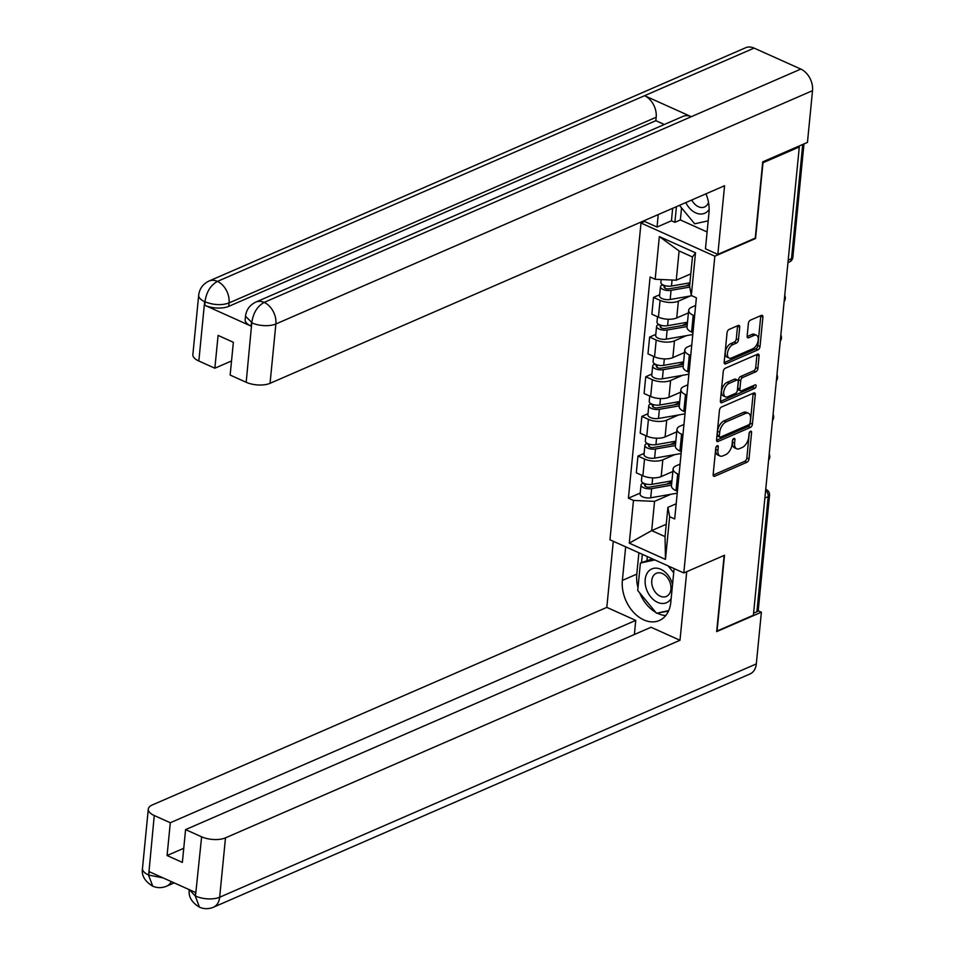 <?xml version="1.0" encoding="UTF-8"?>
<svg xmlns="http://www.w3.org/2000/svg" width="955" height="955" viewBox="0 0 955 955"><rect width="100%" height="100%" fill="white"/><g stroke="black" fill="none" stroke-linecap="round" stroke-linejoin="round"><path stroke-width="1.43" d="M717.181 445.746A1.946 1.074 114.2 0 0 715.761 448.038L713.158 474.551A2.781 1.54 114.2 0 0 713.815 476.306A2.781 1.54 114.2 0 0 714.71 476.27L746.953 462.244A2.781 1.54 114.2 0 0 748.995 458.973L751.585 432.46A1.946 1.074 114.2 0 0 751.131 431.23A1.946 1.074 114.2 0 0 750.511 431.266A1.946 1.074 114.2 0 0 749.078 433.558L748.744 436.984A8.905 4.93 114.2 0 1 742.226 447.465L739.54 448.635A8.905 4.93 114.2 0 1 736.675 448.766A8.905 4.93 114.2 0 1 734.586 443.144L734.932 439.706A1.946 1.074 114.2 0 0 734.467 438.476A1.946 1.074 114.2 0 0 733.846 438.5A1.946 1.074 114.2 0 0 732.425 440.792L732.079 444.23A8.905 4.93 114.2 0 1 725.561 454.711L722.875 455.869A8.905 4.93 114.2 0 1 720.01 456.013A8.905 4.93 114.2 0 1 717.933 450.378L718.267 446.952A1.946 1.074 114.2 0 0 717.814 445.722A1.946 1.074 114.2 0 0 717.181 445.746M739.695 327.207A2.781 1.54 114.2 0 0 739.051 325.452A2.781 1.54 114.2 0 0 738.155 325.488L729.107 329.427A2.781 1.54 114.2 0 0 727.065 332.698L724.177 362.136A2.781 1.54 114.2 0 0 724.833 363.903A2.781 1.54 114.2 0 0 725.728 363.855L757.972 349.84A2.781 1.54 114.2 0 0 760.013 346.558L762.902 317.12A2.781 1.54 114.2 0 0 762.245 315.365A2.781 1.54 114.2 0 0 761.35 315.401L750.427 320.152A2.781 1.54 114.2 0 0 748.386 323.423L747.156 336.029A2.781 1.54 114.2 0 0 747.801 337.784A2.781 1.54 114.2 0 0 748.696 337.748L754.116 335.384A7.437 4.118 114.2 0 1 756.515 335.277A7.437 4.118 114.2 0 1 757.9 341.854A7.437 4.118 114.2 0 1 752.815 348.742L731.578 357.97A7.437 4.118 114.2 0 1 729.178 358.077A7.437 4.118 114.2 0 1 727.794 351.5A7.437 4.118 114.2 0 1 732.891 344.624L736.424 343.084A2.781 1.54 114.2 0 0 738.466 339.813L739.695 327.207L737.547 326.24A2.781 1.54 114.2 0 0 737.558 325.751M714.841 256.203L755.548 238.511L762.985 162.756L799.299 146.963L753.388 615.223L717.062 631.016L724.499 555.261L683.792 572.952L714.841 256.203L641.008 223.028L609.959 539.778L683.792 572.952M721.491 407.021A2.781 1.54 114.2 0 0 719.461 410.304L716.572 439.742A2.781 1.54 114.2 0 0 717.217 441.508A2.781 1.54 114.2 0 0 718.112 441.461L750.367 427.446A2.781 1.54 114.2 0 0 752.409 424.163L755.286 394.725A2.781 1.54 114.2 0 0 754.641 392.959A2.781 1.54 114.2 0 0 753.746 393.006L721.491 407.021M720.38 400.945L723.257 371.495A2.781 1.54 114.2 0 1 725.299 368.224L757.554 354.21A2.781 1.54 114.2 0 1 758.449 354.162A2.781 1.54 114.2 0 1 759.094 355.917L757.864 368.523A2.781 1.54 114.2 0 1 755.823 371.793L742.739 377.488A2.781 1.54 114.2 0 0 740.71 380.759L739.886 389.115A2.781 1.54 114.2 0 0 740.543 390.87A2.781 1.54 114.2 0 0 741.438 390.834L755.047 384.913A1.946 1.074 114.2 0 1 755.68 384.889A1.946 1.074 114.2 0 1 756.038 386.608A1.946 1.074 114.2 0 1 754.713 388.41L721.92 402.664A2.781 1.54 114.2 0 1 721.025 402.7A2.781 1.54 114.2 0 1 720.38 400.945M644.649 221.441L641.008 223.028M799.299 146.963L798.153 146.437M764.883 498.068L768.19 496.636A5.67 2.447 -174.4 0 0 769.527 495.251L758.234 610.412A5.67 2.447 -174.4 0 1 756.897 611.797L768.19 496.636A5.67 4.035 -113.5 0 0 765.624 490.416M753.591 613.229L756.897 611.797M679.053 474.516L677.68 473.907A13.036 5.635 -174.4 0 1 673.108 468.977L671.461 485.761A13.036 5.635 5.6 0 0 676.033 490.679L677.417 491.3M674.743 454.628L662.83 459.809A13.036 5.635 -174.4 0 1 644.529 459.009L642.882 475.781A13.036 5.635 5.6 0 0 661.182 476.581L672.857 471.507M642.882 475.781L636.317 472.832L637.964 456.06L644.124 453.386M673.108 468.977A13.036 5.635 -174.4 0 1 676.176 465.801L680.079 464.106M644.529 459.009L637.964 456.06M682.944 434.859L681.572 434.239A13.036 5.635 -174.4 0 1 677 429.32L675.352 446.104A13.036 5.635 5.6 0 0 679.924 451.023L681.297 451.643M648.003 413.718L641.856 416.404L640.208 433.176L646.774 436.125A13.036 5.635 5.6 0 0 665.074 436.924L676.749 431.851M677 429.32A13.036 5.635 -174.4 0 1 680.067 426.145L683.971 424.45M678.635 414.971L666.721 420.152A13.036 5.635 -174.4 0 1 648.421 419.352L641.856 416.404M686.836 395.203L685.463 394.582A13.036 5.635 -174.4 0 1 680.879 389.664L679.232 406.448A13.036 5.635 5.6 0 0 683.816 411.366L685.189 411.987M651.895 374.062L645.747 376.736L644.1 393.52L650.665 396.468A13.036 5.635 5.6 0 0 668.966 397.268L680.64 392.195M680.879 389.664A13.036 5.635 -174.4 0 1 683.947 386.489L687.851 384.793M682.527 375.315L670.601 380.496A13.036 5.635 -174.4 0 1 652.313 379.696L645.747 376.736M690.728 355.546L689.343 354.926A13.036 5.635 -174.4 0 1 684.771 350.007L683.123 366.78A13.036 5.635 5.6 0 0 687.696 371.71L689.08 372.331M655.787 334.405L649.627 337.079L647.979 353.863L654.545 356.812A13.036 5.635 5.6 0 0 672.845 357.612L684.52 352.538M684.771 350.007A13.036 5.635 -174.4 0 1 687.839 346.832L691.742 345.137M686.406 335.647L674.493 340.828A13.036 5.635 -174.4 0 1 656.192 340.028L649.627 337.079M694.607 315.89L693.235 315.269A13.036 5.635 -174.4 0 1 688.662 310.351L687.015 327.123A13.036 5.635 5.6 0 0 691.587 332.054L692.96 332.674M659.666 294.749L653.518 297.423L651.871 314.207L658.437 317.156A13.036 5.635 5.6 0 0 676.737 317.955L688.412 312.882M688.662 310.351A13.036 5.635 -174.4 0 1 691.73 307.176L695.634 305.481M690.298 295.99L678.384 301.171A13.036 5.635 -174.4 0 1 660.084 300.371L653.518 297.423M670.852 494.284L654.557 501.363L651.692 530.598L665.038 536.603L667.903 507.368L676.188 503.763M666.244 524.271L651.692 530.598L629.285 543.156L633.475 500.444L654.557 501.363M667.903 507.368L669.646 516.691L665.456 559.403L629.285 543.156M655.166 279.278L659.344 236.577L695.515 252.824L691.325 295.525L689.594 286.202L692.459 256.967L679.112 250.962L676.247 280.197L655.166 279.278L650.104 277.01L628.414 498.176L633.475 500.444M669.646 516.691L674.696 518.971L696.386 297.805L691.325 295.525M755.548 238.511L754.951 238.237M676.247 280.197L690.799 273.87M640.232 493.043L628.414 498.176M665.456 559.403L665.038 536.603M692.459 256.967L695.515 252.824M679.112 250.962L659.344 236.577M715.999 447.119L715.773 449.411A8.905 4.93 114.2 0 0 717.862 455.046L720.01 456.013M736.675 448.766L734.526 447.8A8.905 4.93 114.2 0 1 732.437 442.165L732.664 439.873M713.146 475.041L744.804 461.277A2.781 1.54 114.2 0 0 746.834 458.006L749.329 432.627M716.56 440.231L748.219 426.479A2.781 1.54 114.2 0 0 750.248 423.196L753.137 393.758A2.781 1.54 114.2 0 0 753.149 393.269M719.354 435.91A1.946 1.074 114.2 0 0 719.807 437.139A1.946 1.074 114.2 0 0 720.428 437.115L748.744 424.808A1.946 1.074 114.2 0 0 750.164 422.516L750.523 418.899A8.905 4.93 114.2 0 0 748.434 413.264A8.905 4.93 114.2 0 0 745.568 413.408L726.218 421.812A8.905 4.93 114.2 0 0 719.7 432.293L719.354 435.91L717.193 434.943A1.946 1.074 114.2 0 0 717.647 436.172L719.807 437.139M748.434 413.264L746.285 412.297A8.905 4.93 114.2 0 0 743.42 412.429L745.568 413.408M717.193 434.943L717.551 431.326A8.905 4.93 114.2 0 1 724.069 420.845L743.42 412.429M740.543 390.87L738.382 389.903A2.781 1.54 114.2 0 1 737.738 388.148L738.561 379.792A2.781 1.54 114.2 0 1 740.591 376.521L753.674 370.827A2.781 1.54 114.2 0 0 755.703 367.556L756.945 354.95A2.781 1.54 114.2 0 0 756.957 354.46M720.368 401.434L752.552 387.444A1.946 1.074 114.2 0 0 753.949 385.39M729.178 383.385A7.437 4.118 114.2 0 0 724.081 390.261A7.437 4.118 114.2 0 0 725.466 396.838A7.437 4.118 114.2 0 0 727.865 396.731L735.338 393.484A2.781 1.54 114.2 0 0 737.379 390.201L738.203 381.845A2.781 1.54 114.2 0 0 737.547 380.09A2.781 1.54 114.2 0 0 736.651 380.126L729.178 383.385L727.018 382.418A7.437 4.118 114.2 0 0 721.932 389.294A7.437 4.118 114.2 0 0 723.317 395.871L725.466 396.838M737.547 380.09L735.398 379.123A2.781 1.54 114.2 0 0 734.502 379.159L736.651 380.126M727.018 382.418L734.502 379.159M729.178 358.077L727.03 357.11A7.437 4.118 114.2 0 1 725.645 350.533A7.437 4.118 114.2 0 1 730.73 343.657L734.276 342.117A2.781 1.54 114.2 0 0 736.305 338.846L737.547 326.24M756.515 335.277L754.366 334.31A7.437 4.118 114.2 0 0 751.967 334.417L754.116 335.384M747.144 336.518L751.967 334.417M724.165 362.637L755.823 348.873A2.781 1.54 114.2 0 0 757.864 345.591L760.753 316.153A2.781 1.54 114.2 0 0 760.765 315.663M671.938 480.854L652.038 484.316A7.079 3.068 -174.4 0 1 644.84 483.719A7.079 3.068 -174.4 0 1 641.438 480.687L641.963 475.363M672.845 471.698L672.141 471.818M671.699 483.29L649.77 487.11A3.402 1.468 -174.4 0 1 646.32 486.823A3.402 1.468 -174.4 0 1 644.685 485.367A3.402 1.468 -174.4 0 1 645.485 484.531L645.544 483.934M671.842 481.833L666.375 484.221M671.52 485.176L651.62 488.638A7.079 3.068 -174.4 0 1 644.422 488.041A7.079 3.068 -174.4 0 1 641.02 485.009A7.079 3.068 -174.4 0 1 642.691 483.278L642.739 482.705M677.226 493.174L650.713 497.794A7.079 3.068 -174.4 0 1 643.527 497.197A7.079 3.068 -174.4 0 1 640.125 494.153L641.02 485.009M645.305 486.334L645.485 484.531L642.691 483.278M675.83 441.186L655.93 444.66A7.079 3.068 -174.4 0 1 648.732 444.063A7.079 3.068 -174.4 0 1 645.329 441.031L645.855 435.707M676.725 432.042L676.033 432.161M675.591 443.633L653.662 447.453A3.402 1.468 -174.4 0 1 650.2 447.167A3.402 1.468 -174.4 0 1 648.576 445.71A3.402 1.468 -174.4 0 1 649.376 444.875L649.436 444.278M675.734 442.177L670.255 444.564M675.412 445.519L655.5 448.981A7.079 3.068 -174.4 0 1 648.314 448.384A7.079 3.068 -174.4 0 1 644.912 445.352A7.079 3.068 -174.4 0 1 646.571 443.621L646.63 443.048M681.118 453.518L654.605 458.137A7.079 3.068 -174.4 0 1 647.406 457.529A7.079 3.068 -174.4 0 1 644.004 454.496L644.912 445.352M649.197 446.677L649.376 444.875L646.571 443.621M679.721 401.53L659.821 405.004A7.079 3.068 -174.4 0 1 652.623 404.407A7.079 3.068 -174.4 0 1 649.221 401.363L649.734 396.05M680.617 392.386L679.924 392.505M679.483 403.977L657.541 407.797A3.402 1.468 -174.4 0 1 654.091 407.51A3.402 1.468 -174.4 0 1 652.456 406.054A3.402 1.468 -174.4 0 1 653.256 405.218L653.316 404.622M679.626 402.521L674.146 404.896M679.292 405.851L659.392 409.325A7.079 3.068 -174.4 0 1 652.193 408.728A7.079 3.068 -174.4 0 1 648.791 405.684A7.079 3.068 -174.4 0 1 650.462 403.965L650.522 403.38M685.01 413.861L658.496 418.469A7.079 3.068 -174.4 0 1 651.298 417.872A7.079 3.068 -174.4 0 1 647.896 414.84L648.791 405.684M653.089 407.021L653.256 405.218L650.462 403.965M637.988 587.671A31.873 22.681 -113.5 0 1 636.794 574.134L622.374 580.401A31.873 22.681 -113.5 0 0 633.463 612.227A31.873 22.681 -113.5 0 0 659.296 620.523A31.873 22.681 -113.5 0 0 670.816 602.163L674.099 568.595M622.374 580.401L625.668 546.833M613.289 541.27L606.807 607.38L635.755 620.392L170.3 822.744L154.256 815.534L148.634 875.365L149.314 871.712L195.596 892.507L195.441 896.399L201.624 836.819A16.999 7.354 5.6 0 0 225.487 837.857L219.662 897.223L756.312 663.916L761.386 612.191L716.668 631.625L724.141 555.404M634.383 634.502L635.755 620.392M183.754 848.291L167.077 855.537L182.369 862.401L185.58 829.609L651.047 627.256L679.996 640.268L225.487 837.857M686.729 571.675L679.996 640.268M606.807 607.38L152.299 804.97A16.999 7.354 5.6 0 0 148.3 809.112A16.999 7.354 5.6 0 0 154.256 815.534M756.312 663.916A17.429 12.403 66.5 0 1 750.021 673.955L213.371 907.25A17.429 12.403 66.5 0 0 219.662 897.223A16.999 7.354 -174.4 0 1 195.799 896.172M758.151 610.734L761.386 612.191M185.58 829.609L201.624 836.819M167.077 855.537L170.3 822.744M639.743 592.948A31.873 22.681 -113.5 0 0 655.751 612.358M657.159 613.11A31.873 22.681 -113.5 0 0 665.719 615.569M636.794 574.134L638.895 552.778M657.911 612.955L668.476 611.116M642.333 554.33L641.533 562.555M660.383 612.406L658.234 613.349M647.359 556.586L647.001 560.179M163.066 877.884L148.98 875.138M171.315 881.596A17.429 12.403 66.5 0 1 166.552 886.216C161.884 888.114 157.277 888.114 152.752 886.192L148.622 875.401M213.371 907.25C208.644 909.172 204 909.148 199.44 907.166L195.441 896.411M255.797 302.09A17.429 12.403 66.5 0 1 264.165 302.389C257.384 306.173 253.266 312.846 251.822 322.42L245.507 316.26C246.271 309.826 249.697 305.099 255.797 302.09L682.932 116.403A17.429 12.403 66.5 0 1 691.301 116.701L800.815 69.082A17.429 12.403 66.5 0 1 812.526 90.665L807.452 142.402L762.735 161.837L755.25 238.105L717.838 254.376L705.459 248.813L708.992 212.714A31.873 22.681 -113.5 0 0 706.008 193.805M717.838 254.376L724.57 185.736L270.05 383.325A16.999 7.354 -174.4 0 1 246.187 382.287L230.155 375.076L233.366 342.284L218.086 335.42L214.863 368.212L198.831 361.002A16.999 7.354 -174.4 0 1 192.862 354.58L198.688 295.226A16.999 7.354 5.6 0 0 204.645 301.649L198.831 361.002M681.548 207.88L680.366 219.948L674.887 222.324L671.449 220.784L657.028 227.051L644.649 221.488L644.744 220.438M657.028 227.051L658.246 214.565M680.366 219.948L707.106 231.97M198.688 295.226C199.452 288.78 202.878 284.065 208.978 281.045L745.628 47.75A17.429 12.403 66.5 0 1 754.104 48.096L644.589 95.703A17.429 12.403 66.5 0 1 656.18 117.238L229.057 302.926L228.722 306.364A16.999 7.354 -174.4 0 1 204.847 305.314L251.129 326.121A16.999 7.354 -174.4 0 1 245.16 319.698L245.507 316.26M800.815 69.082L754.104 48.096M812.526 90.665L275.876 323.972A17.429 12.403 66.5 0 0 264.165 302.389L691.301 116.701L644.589 95.703L217.454 281.391C210.673 285.151 206.519 291.824 205.015 301.41L204.645 301.649M214.863 368.212L231.528 360.966M664.334 124.484L655.846 120.676L228.722 306.364M655.846 120.676L656.18 117.238M671.449 220.784L672.666 208.297M676.427 206.662L674.887 222.324M672.547 584.484A18.42 13.107 -113.5 0 0 660.812 569.287A18.42 13.107 -113.5 0 0 645.198 579.53A18.42 13.107 -113.5 0 0 657.565 602.33A18.42 13.107 -113.5 0 0 671.174 598.522M660.239 596.183A12.606 8.977 -113.5 0 0 666.375 596.433A12.606 8.977 -113.5 0 0 670.768 585.26A12.606 8.977 -113.5 0 0 662.46 573.561A12.606 8.977 -113.5 0 0 656.324 573.31A12.606 8.977 -113.5 0 0 651.931 584.484A12.606 8.977 -113.5 0 0 660.239 596.183M668.703 610.591L656.503 613.253L637.713 590.488L640.411 563.044L652.408 558.842M640.411 563.044L654.772 559.917M668.094 565.897L673.705 572.69M685.809 202.579A18.42 13.107 -113.5 0 0 695.753 212.881A18.42 13.107 -113.5 0 0 709.159 209.384M691.778 199.989A12.606 8.977 -113.5 0 0 698.427 206.734A12.606 8.977 -113.5 0 0 704.563 206.984A12.606 8.977 -113.5 0 0 708.526 202.436M708.204 220.856L694.679 223.804L679.459 205.349M683.613 361.873L663.701 365.347A7.079 3.068 -174.4 0 1 656.515 364.75A7.079 3.068 -174.4 0 1 653.101 361.706L653.626 356.394M684.508 352.729L683.804 352.849M683.374 364.321L661.433 368.141A3.402 1.468 -174.4 0 1 657.983 367.854A3.402 1.468 -174.4 0 1 656.348 366.386A3.402 1.468 -174.4 0 1 657.147 365.562L657.207 364.965M683.505 362.864L678.038 365.24M683.183 366.195L663.283 369.669A7.079 3.068 -174.4 0 1 656.085 369.072A7.079 3.068 -174.4 0 1 652.683 366.028A7.079 3.068 -174.4 0 1 654.354 364.309L654.402 363.724M688.889 374.205L662.388 378.813A7.079 3.068 -174.4 0 1 655.19 378.216A7.079 3.068 -174.4 0 1 651.788 375.184L652.683 366.028M656.968 367.365L657.147 365.562L654.354 364.309M687.493 322.217L667.593 325.691A7.079 3.068 -174.4 0 1 660.394 325.094A7.079 3.068 -174.4 0 1 656.992 322.05L657.518 316.738M688.388 313.073L687.696 313.192M687.254 324.664L665.325 328.484A3.402 1.468 -174.4 0 1 661.875 328.186A3.402 1.468 -174.4 0 1 660.239 326.729A3.402 1.468 -174.4 0 1 661.039 325.906L661.099 325.309M687.397 323.208L681.918 325.583M687.075 326.538L667.163 330.012A7.079 3.068 -174.4 0 1 659.977 329.415A7.079 3.068 -174.4 0 1 656.574 326.371A7.079 3.068 -174.4 0 1 658.234 324.652L658.293 324.067M692.781 334.548L666.268 339.156A7.079 3.068 -174.4 0 1 659.081 338.559A7.079 3.068 -174.4 0 1 655.679 335.527L656.574 326.371M660.86 327.708L661.039 325.906L658.234 324.652M689.928 282.823L671.484 286.034A7.079 3.068 -174.4 0 1 664.286 285.426A7.079 3.068 -174.4 0 1 660.884 282.394L661.158 279.54M689.689 285.259L669.216 288.816A3.402 1.468 -174.4 0 1 665.754 288.529A3.402 1.468 -174.4 0 1 664.131 287.073A3.402 1.468 -174.4 0 1 664.931 286.249L664.99 285.652M689.785 284.196L685.809 285.927M689.761 287.097L671.055 290.356A7.079 3.068 -174.4 0 1 663.868 289.747A7.079 3.068 -174.4 0 1 660.454 286.715A7.079 3.068 -174.4 0 1 662.125 284.996L662.185 284.411M691.79 295.74L670.159 299.5A7.079 3.068 -174.4 0 1 662.961 298.903A7.079 3.068 -174.4 0 1 659.559 295.871L660.454 286.715M664.752 288.04L664.931 286.249L662.125 284.996M656.192 340.028L654.545 356.812M652.313 379.696L650.665 396.468M648.421 419.352L646.774 436.125M660.084 300.371L658.437 317.156M678.384 301.171L676.737 317.955M674.493 340.828L672.845 357.612M689.343 354.926L687.696 371.71M670.601 380.496L668.966 397.268M685.463 394.582L683.816 411.366M666.721 420.152L665.074 436.924M681.572 434.239L679.924 451.023M662.83 459.809L661.182 476.581M677.68 473.907L676.033 490.679M693.235 315.269L691.587 332.054M788.209 260.13L791.516 258.686L802.725 144.456M787.971 262.613L789.475 261.957A5.67 4.035 -113.5 0 0 791.516 258.686A5.67 2.447 -174.4 0 0 792.853 257.313L803.967 143.919M715.773 449.411L717.933 450.378M733.249 438.954L734.932 439.706M732.437 442.165L734.586 443.144M749.914 431.708L751.585 432.46M746.834 458.006L748.995 458.973M744.804 461.277L746.953 462.244M713.242 475.614L714.71 476.27M716.584 446.2L718.267 446.952M753.137 393.758L755.286 394.725M750.248 423.196L752.409 424.163M748.219 426.479L750.367 427.446M716.656 440.804L718.112 441.461M724.069 420.845L726.218 421.812M717.551 431.326L719.7 432.293M756.945 354.95L759.094 355.917M755.703 367.556L757.864 368.523M753.674 370.827L755.823 371.793M740.591 376.521L742.739 377.488M738.561 379.792L740.71 380.759M737.738 388.148L739.886 389.115M752.552 387.444L754.713 388.41M720.464 402.007L721.92 402.664M736.305 338.846L738.466 339.813M734.276 342.117L736.424 343.084M730.73 343.657L732.891 344.624M747.24 337.091L748.696 337.748M760.753 316.153L762.902 317.12M757.864 345.591L760.013 346.558M755.823 348.873L757.972 349.84M724.272 363.198L725.728 363.855M652.038 484.316L652.671 477.87M650.713 497.794L651.62 488.638M655.93 444.66L656.562 438.214M654.605 458.137L655.5 448.981M659.821 405.004L660.442 398.557M658.496 418.469L659.392 409.325M152.716 886.168C144.766 881.31 141.352 875.413 142.474 868.477A16.999 7.354 5.6 0 0 148.443 874.899M189.281 889.666L195.262 895.933M204.847 305.314L205.003 301.422M246.187 382.287L251.81 322.456M251.463 322.683L251.129 326.121M252.001 322.921A16.999 7.354 -174.4 0 0 275.876 323.972L270.05 383.325M208.978 281.045A17.429 12.403 66.5 0 1 217.454 281.391A17.429 12.403 66.5 0 1 229.057 302.926C221.835 305.516 213.884 305.17 205.182 301.887M663.701 365.347L664.334 358.901M662.388 378.813L663.283 369.669M667.593 325.691L668.225 319.245M666.268 339.156L667.163 330.012M671.484 286.034L672.069 280.018M670.159 299.5L671.055 290.356M768.596 460.095A5.67 5.67 0 0 0 769.193 454.091M772.488 420.439A5.67 5.67 0 0 0 773.073 414.434M776.379 380.782A5.67 5.67 0 0 0 776.964 374.778M780.271 341.126A5.67 5.67 0 0 0 780.856 335.121M784.151 301.47A5.67 5.67 0 0 0 784.747 295.465M789.475 261.957A5.67 5.67 0 0 0 792.853 257.313M769.527 495.251A5.67 5.67 0 0 0 766.208 489.533M174.204 882.886L166.552 886.216M148.3 809.112L142.474 868.477M199.404 907.143C191.597 902.344 188.219 896.47 189.293 889.511"/></g></svg>
